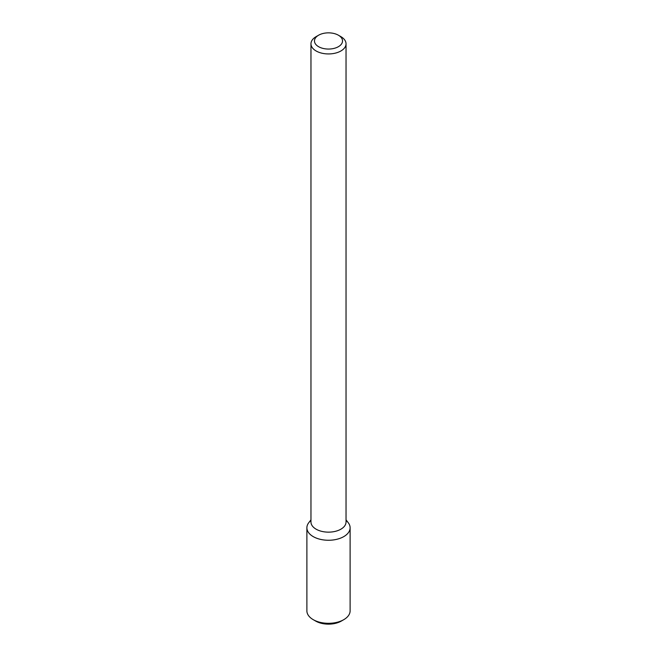 <?xml version="1.0" encoding="UTF-8"?>
<svg xmlns="http://www.w3.org/2000/svg" width="657" height="657" viewBox="0 0 657 657"><rect width="100%" height="100%" fill="white"/><g stroke="black" fill="none" stroke-linecap="round" stroke-linejoin="round"><path stroke-width="0.99" d="M346.034 519.859L348.235 522.693A21.615 12.475 180 0 1 343.783 536.605A21.615 12.475 180 0 1 316.247 538.058A21.615 12.475 180 0 1 308.765 522.693L310.966 519.859M338.421 35.223L340.901 36.652A17.534 10.126 180 0 1 346.034 43.814L346.034 522.019A17.534 10.126 180 0 1 340.901 529.181A17.534 10.126 180 0 1 321.79 531.373A17.534 10.126 180 0 1 310.966 522.019L310.966 43.814A17.534 10.126 180 0 1 316.099 36.652L318.579 35.223A14.027 8.098 180 0 1 338.421 35.223A14.027 8.098 180 0 1 338.421 46.68A14.027 8.098 180 0 1 318.579 46.68A14.027 8.098 180 0 1 318.579 35.223M346.034 43.814A17.534 10.126 180 0 1 340.901 50.975A17.534 10.126 180 0 1 321.79 53.168A17.534 10.126 180 0 1 310.966 43.814M346.034 520.492A21.615 12.475 180 0 1 350.115 527.785A21.615 12.475 180 0 1 343.783 536.605A21.615 12.475 180 0 1 320.23 539.315A21.615 12.475 180 0 1 306.885 527.785A21.615 12.475 180 0 1 310.966 520.492M350.115 527.785L350.115 610.829A21.615 12.475 180 0 1 343.783 619.658A21.615 12.475 180 0 1 313.217 619.658A21.615 12.475 180 0 1 306.885 610.829L306.885 527.785M341.303 621.087L343.783 619.658L341.303 621.087A18.109 10.455 180 0 1 315.697 621.087L313.217 619.658"/></g></svg>
